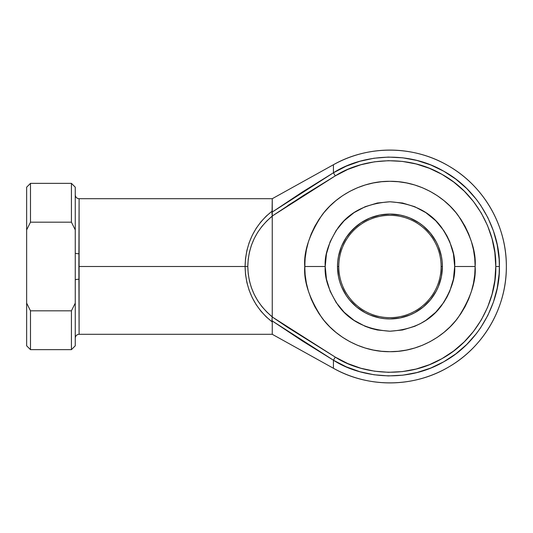 <?xml version="1.0" encoding="UTF-8"?>
<svg xmlns="http://www.w3.org/2000/svg" width="533" height="533" viewBox="0 0 533 533"><rect width="100%" height="100%" fill="white"/><g stroke="black" fill="none" stroke-linecap="round" stroke-linejoin="round"><path stroke-width="0.8" d="M476.362 333.638L466.768 344.431L455.835 353.872L443.756 361.787L430.737 368.05L417.006 372.534L402.801 375.179L388.377 375.925L373.979 374.766L359.862 371.721L346.263 366.837L333.425 360.215C359.555 377.244 405.853 383.86 443.756 361.787C482.225 340.727 500.467 297.674 499.374 266.5L495.77 266.5C496.829 296.641 479.18 338.282 441.977 358.649C405.327 379.989 360.561 373.593 335.29 357.123L333.425 360.215L302.424 341.007L272.057 320.826L272.256 321.959L266.267 316.908L260.897 311.125L256.206 304.709L252.282 297.747L249.164 290.338L246.906 282.583L245.54 274.602L245.08 266.5L247.798 266.5C248.285 246.006 256.44 229.237 272.256 216.191L272.256 211.041C254.754 224.873 245.693 243.361 245.08 266.5L245.54 258.398L246.906 250.417L249.164 242.662L252.282 235.253L256.206 228.291L260.897 221.875L266.267 216.092L272.256 211.041L272.256 198.702L272.057 212.174L302.424 191.987L333.425 172.785L333.425 164.73A116.407 116.407 0 0 1 506.35 266.5A116.407 116.407 0 0 1 333.425 368.27L333.425 360.215L333.425 368.27C368.643 388.237 414.281 387.664 448.986 366.824C484.051 346.603 506.71 306.981 506.35 266.5C506.71 226.019 484.051 186.397 448.986 166.176C414.281 145.336 368.643 144.763 333.425 164.73L333.425 172.785L346.263 166.163L359.862 161.279L373.979 158.234L388.377 157.075L402.801 157.821L417.006 160.466L430.737 164.95L443.756 171.213L455.835 179.128L466.768 188.569L476.362 199.362L480.606 205.212L487.888 217.691L493.465 231.016L497.236 244.96L499.141 259.278L499.374 266.5L499.141 273.722L497.236 288.04L493.465 301.984L487.888 315.309L480.606 327.788L476.422 333.558M261.989 306.675L266.826 312.025L272.25 316.975L287.747 327.429L335.29 357.123L347.703 363.533L360.848 368.25L374.506 371.195L388.43 372.314L402.382 371.594L416.113 369.043L429.391 364.699L441.977 358.649L453.663 350.994L464.236 341.866L473.517 331.419L481.339 319.847L487.568 307.348L492.099 294.136L494.844 280.438L495.77 266.5L494.844 252.562L492.099 238.864L487.568 225.652L481.339 213.153L473.517 201.581L464.236 191.134L453.663 182.006L441.977 174.351L429.391 168.301L416.113 163.957L402.382 161.406L388.43 160.686L374.506 161.805L360.848 164.75L347.703 169.467L335.29 175.877L303.464 195.464L272.25 216.025L272.25 316.975L272.25 216.025L266.826 220.975L261.989 226.325M272.156 318.014L272.25 316.975L335.29 357.123L287.747 327.429M272.023 319.034L272.256 316.809C256.44 303.763 248.285 286.994 247.798 266.5L248.205 273.722L249.424 280.851L251.443 287.793L254.234 294.469L257.759 300.785L261.976 306.662M338.775 266.5A51.168 51.168 0 0 0 389.943 317.668A51.168 51.168 0 0 0 441.111 266.5L442.39 266.5A52.447 52.447 0 0 1 389.943 318.947A52.447 52.447 0 0 1 337.496 266.5L338.775 266.5A51.168 51.168 0 0 1 389.943 215.332A51.168 51.168 0 0 1 441.111 266.5A51.168 51.168 0 0 1 389.943 317.668A51.168 51.168 0 0 1 338.775 266.5L337.496 266.5L337.749 261.357L338.502 256.266L341.486 246.433L346.337 237.365L352.859 229.417L360.808 222.894L369.875 218.044L379.709 215.059L389.943 214.053L400.176 215.059L405.167 216.311L410.01 218.044L419.078 222.894L423.215 225.959L430.484 233.227L436.194 241.775L438.399 246.433L441.384 256.266L442.137 261.357L442.39 266.5L441.384 276.734L438.399 286.567L436.194 291.225L430.484 299.773L427.026 303.583L423.215 307.041L414.667 312.751L410.01 314.956L400.176 317.941L389.943 318.947L384.799 318.694L379.709 317.941L369.875 314.956L365.218 312.751L356.67 307.041L349.401 299.773L346.337 295.635L341.486 286.567L339.754 281.724L338.502 276.734L337.496 266.5A52.447 52.447 0 0 1 389.943 214.053A52.447 52.447 0 0 1 442.39 266.5L441.111 266.5A51.168 51.168 0 0 0 389.943 215.332A51.168 51.168 0 0 0 338.775 266.5M474.73 274.848L475.136 266.5C476.275 251.689 470.592 234.653 458.1 215.385C445.028 197.09 418.865 180.967 389.943 181.307C361.021 180.967 334.857 197.09 321.785 215.385C309.293 234.653 303.61 251.689 304.749 266.5L325.217 266.5C324.35 255.247 328.668 242.302 338.162 227.664C349.401 211.954 366.664 203.326 389.943 201.774C413.222 203.326 430.484 211.954 441.724 227.664C451.218 242.302 455.535 255.247 454.669 266.5L475.136 266.5L474.73 274.848L473.497 283.123L471.472 291.231L468.654 299.1L465.076 306.662L460.779 313.83L455.802 320.546L450.185 326.742L443.989 332.359L437.273 337.336L430.104 341.633L422.542 345.211L414.674 348.029L406.566 350.054L398.291 351.287L389.943 351.693L381.595 351.287L373.32 350.054L365.212 348.029L357.343 345.211L349.781 341.633L342.612 337.336L335.897 332.359L329.7 326.742L324.084 320.546L319.107 313.83L314.81 306.662L311.232 299.1L308.414 291.231L306.388 283.123L305.156 274.848L304.749 266.5L305.156 258.152L306.388 249.877L308.414 241.769L311.232 233.9L314.81 226.338L319.107 219.17L324.084 212.454L329.7 206.258L335.897 200.641L342.612 195.664L349.781 191.367L357.343 187.789L365.212 184.971L373.32 182.946L381.595 181.713L389.943 181.307L398.291 181.713L406.566 182.946L414.674 184.971L422.542 187.789L430.104 191.367L437.273 195.664L443.989 200.641L450.185 206.258L455.802 212.454L460.779 219.17L465.076 226.338L468.654 233.9L471.472 241.769L473.497 249.877L474.73 258.152L475.136 266.5L454.669 266.5L453.43 253.875L449.745 241.729L447.027 235.986L443.762 230.542L435.714 220.729L425.86 212.654M304.823 270.044L304.989 260.104M304.783 268.952L304.749 266.5C303.61 281.311 309.293 298.347 321.785 317.615C334.857 335.91 361.021 352.033 389.943 351.693C418.865 352.033 445.028 335.91 458.1 317.615C470.592 298.347 476.275 281.311 475.136 266.5M333.425 164.73L272.256 198.702L79.097 198.702L78.877 266.5L245.08 266.5L78.877 266.5L79.097 334.298L272.256 334.298L272.256 321.959L272.256 334.298L333.425 368.27M304.916 271.817L304.956 272.41M287.747 205.571L335.29 175.877L272.25 216.025L335.29 175.877L333.425 172.785L272.057 212.174L272.017 213.906L271.95 212.973M460.779 219.17L455.802 212.454L450.185 206.258L443.989 200.641L437.273 195.664M381.595 181.713L373.32 182.946L365.212 184.971L357.343 187.789M342.612 195.664L335.897 200.641M329.7 206.258L324.084 212.454L319.107 219.17M314.81 226.338L311.232 233.9M308.414 291.231L311.232 299.1L314.81 306.662L319.107 313.83L324.084 320.546L329.7 326.742L335.897 332.359L342.612 337.336L349.781 341.633M398.291 351.287L406.566 350.054L414.674 348.029M437.273 337.336L443.989 332.359L450.185 326.742M455.802 320.546L460.779 313.83M471.472 291.231L473.497 283.123M75.26 229.89L75.26 187.19L75.26 253.022L75.26 229.89L71.422 222.188L71.422 183.352L71.422 222.188L75.26 229.89M30.488 222.188L71.422 222.188L30.488 222.188L30.488 183.352L30.488 222.188L26.65 229.89L26.65 345.81L30.488 349.648L30.488 310.812L30.488 349.648L71.422 349.648L71.422 310.812L30.488 310.812L26.65 303.11L26.65 229.89L30.488 222.188M75.26 345.81L75.26 303.11L71.422 310.812L71.422 349.648L75.26 345.81L75.26 279.978L75.26 303.11L71.422 310.812L30.488 310.812L26.65 303.11L26.65 345.81M26.65 187.19L26.65 229.89L26.65 187.19L30.488 183.352L71.422 183.352L75.26 187.19M79.097 253.748L79.097 198.702L79.097 253.748A3.838 0.72 0 0 1 75.26 253.022L75.26 279.978A3.838 0.72 180 0 1 79.097 279.252L79.097 334.298L79.097 279.252A3.838 0.72 0 0 0 75.26 279.978L75.26 253.022A3.838 0.72 180 0 0 79.097 253.748L79.097 279.252M249.424 252.169L248.205 259.278L247.798 266.5L245.08 266.5C245.693 289.639 254.754 308.127 272.256 321.959L272.017 319.094M261.976 226.338L257.759 232.215L254.234 238.531L251.443 245.207L249.424 252.149M425.9 212.68L414.714 206.697L402.568 203.013L389.943 201.774L377.317 203.013L365.172 206.697L353.985 212.68L344.171 220.729L336.123 230.542L330.14 241.729L326.456 253.875L325.217 266.5L326.456 279.125L330.14 291.271L336.123 302.458L344.171 312.271L354.025 320.346M353.985 320.32L365.172 326.303L371.155 328.441L377.317 329.987L389.943 331.226L402.568 329.987L414.714 326.303L420.457 323.584L425.9 320.32L435.714 312.271L443.762 302.458L447.027 297.014L449.745 291.271L453.43 279.125L454.669 266.5C455.535 277.753 451.218 290.698 441.724 305.336C430.484 321.046 413.222 329.674 389.943 331.226C366.664 329.674 349.401 321.046 338.162 305.336C328.668 290.698 324.35 277.753 325.217 266.5L304.749 266.5M438.399 286.567L436.194 291.225M430.484 299.773L423.215 307.041M414.667 312.751L410.01 314.956M400.176 317.941L395.086 318.694M369.875 314.956L365.218 312.751M356.67 307.041L349.401 299.773M343.692 291.225L341.486 286.567M338.502 276.734L337.749 271.643M341.486 246.433L343.692 241.775M349.401 233.227L356.67 225.959M365.218 220.249L369.875 218.044M379.709 215.059L384.799 214.306M410.01 218.044L414.667 220.249M423.215 225.959L430.484 233.227M436.194 241.775L438.399 246.433M441.384 256.266L442.137 261.357M333.425 360.215L335.29 357.123L333.425 360.215L272.057 320.826L271.97 319.567M272.136 214.846L272.25 216.025M271.97 213.433L272.15 214.939M495.77 266.5L499.374 266.5C500.467 235.326 482.225 192.273 443.756 171.213C405.853 149.14 359.555 155.756 333.425 172.785L335.29 175.877C360.561 159.407 405.327 153.011 441.977 174.351C479.18 194.718 496.829 236.359 495.77 266.5M335.29 357.123L272.25 316.975M79.097 334.298C76.765 334.524 75.486 335.803 75.26 338.135M79.097 198.702C76.765 198.476 75.486 197.197 75.26 194.865"/></g></svg>

